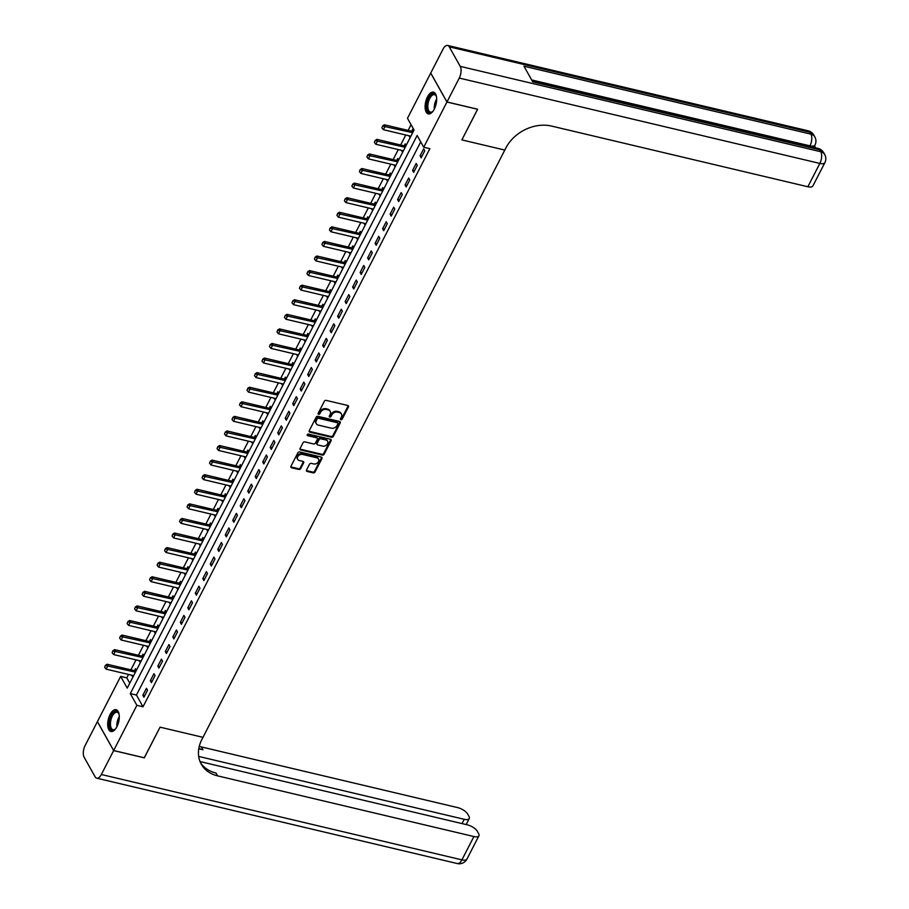 <?xml version="1.0" encoding="UTF-8"?>
<svg xmlns="http://www.w3.org/2000/svg" width="909" height="909" viewBox="0 0 909 909"><rect width="100%" height="100%" fill="white"/><g stroke="black" fill="none" stroke-linecap="round" stroke-linejoin="round"><path stroke-width="1.36" d="M340.943 419.708A0.989 0.773 150.7 0 0 342.204 419.106L348.454 406.937A1.409 1.102 150.7 0 0 347.84 405.505L326.172 400.38A1.409 1.102 150.7 0 0 324.377 401.233L318.127 413.402A0.989 0.773 150.7 0 0 319.809 413.8L320.616 412.231A4.5 3.511 150.7 0 1 326.354 409.47L328.16 409.902A4.5 3.511 150.7 0 1 330.206 411.357A4.5 3.511 150.7 0 1 330.126 414.481L329.319 416.049A0.989 0.773 150.7 0 0 331.012 416.447L331.819 414.879A4.5 3.511 150.7 0 1 337.557 412.129L339.352 412.55A4.5 3.511 150.7 0 1 341.398 414.015A4.5 3.511 150.7 0 1 341.329 417.129L340.523 418.708A0.989 0.773 150.7 0 0 340.943 419.708M340.443 418.901A0.989 0.773 150.7 0 0 341.761 418.322L348.011 406.153A1.409 1.102 150.7 0 0 348.147 405.63M318.048 413.606A0.989 0.773 150.7 0 0 319.377 413.016L320.184 411.447L320.616 412.231M329.251 416.254A0.989 0.773 150.7 0 0 330.569 415.674L331.376 414.095L331.819 414.879M110.069 714.508A11.181 5.329 103.3 0 1 116.068 709.724A11.181 5.329 103.3 0 1 116.909 726.711A11.181 5.329 103.3 0 1 110.909 731.495A11.181 5.329 103.3 0 1 110.069 714.508M427.469 96.922A11.181 5.329 103.3 0 1 433.468 92.139A11.181 5.329 103.3 0 1 434.309 109.114A11.181 5.329 103.3 0 1 428.309 113.898A11.181 5.329 103.3 0 1 427.469 96.922M306.515 470.01A1.409 1.102 150.7 0 0 307.128 471.441L313.219 472.885A1.409 1.102 150.7 0 0 315.003 472.021L321.945 458.511A1.409 1.102 150.7 0 0 321.332 457.079L299.663 451.955A1.409 1.102 150.7 0 0 297.868 452.818L290.925 466.328A1.409 1.102 150.7 0 0 291.539 467.749L298.891 469.487A1.409 1.102 150.7 0 0 300.674 468.635L303.651 462.851A1.409 1.102 150.7 0 0 303.038 461.42L299.391 460.556A3.761 2.943 150.7 0 1 297.686 459.34A3.761 2.943 150.7 0 1 298.482 455.727A3.761 2.943 150.7 0 1 302.538 454.432L316.809 457.806A3.761 2.943 150.7 0 1 318.514 459.034A3.761 2.943 150.7 0 1 317.718 462.647A3.761 2.943 150.7 0 1 313.662 463.931L311.287 463.374A1.409 1.102 150.7 0 0 309.492 464.238L306.515 470.01M144.247 757.765L160.052 727.166L144.326 757.788L113.659 750.527L97.422 721.598L120.658 676.41L127.237 688.136L414.061 130.021L407.482 118.295L430.707 73.095L446.944 102.024L423.719 147.224L417.14 135.498L130.305 693.601L136.884 705.327L113.659 750.527M477.566 109.216L461.874 139.906L504.802 150.065L202.98 737.335L160.052 727.166L202.98 737.335L201.9 739.437A35.849 27.974 150.7 0 0 201.309 764.242A35.849 27.974 150.7 0 0 217.581 775.854L473.907 836.541A8.601 3.477 27.2 0 0 478.918 835.78A8.601 3.477 27.2 0 0 478.634 833.598L477.339 831.292A8.601 3.477 27.2 0 0 467.34 824.849L200.037 761.56M477.611 109.285L446.944 102.024M420.731 141.895L136.441 695.055L143.02 706.782L429.855 148.678L423.719 147.224M143.02 706.782L136.884 705.327M331.512 437.274A1.409 1.102 150.7 0 0 333.308 436.422L340.25 422.912A1.409 1.102 150.7 0 0 339.636 421.481L317.968 416.345A1.409 1.102 150.7 0 0 316.173 417.208L309.23 430.718A1.409 1.102 150.7 0 0 309.844 432.15L331.512 437.274L331.069 436.502A1.409 1.102 150.7 0 0 332.864 435.638L339.807 422.128A1.409 1.102 150.7 0 0 339.943 421.606M331.103 440.717L324.149 454.216A1.409 1.102 150.7 0 1 322.365 455.079L300.697 449.955A1.409 1.102 150.7 0 1 300.084 448.523L303.049 442.74A1.409 1.102 150.7 0 1 304.845 441.876L313.628 443.956A1.409 1.102 150.7 0 0 315.423 443.103L317.389 439.263A1.409 1.102 150.7 0 0 316.775 437.831L307.628 435.672A0.989 0.773 150.7 0 1 308.458 434.07L330.478 439.286A1.409 1.102 150.7 0 1 331.103 440.717L330.66 439.933L323.718 453.443L324.149 454.216M423.674 148.837L420.072 155.837L421.174 157.791L424.764 150.792L423.674 148.837M416.174 163.415L412.584 170.415L413.675 172.369L417.276 165.37L416.174 163.415M408.686 177.994L405.084 184.993L406.187 186.947L409.777 179.948L408.686 177.994M401.199 192.583L397.597 199.571L398.699 201.525L402.289 194.537L401.199 192.583M393.699 207.161L390.109 214.16L391.2 216.115L394.801 209.115L393.699 207.161M386.211 221.739L382.609 228.738L383.712 230.693L387.302 223.694L386.211 221.739M378.712 236.317L375.122 243.317L376.212 245.271L379.814 238.272L378.712 236.317M371.224 250.895L367.622 257.895L368.724 259.849L372.315 252.85L371.224 250.895M363.725 265.473L360.134 272.473L361.225 274.427L364.827 267.428L363.725 265.473M356.237 280.052L352.635 287.051L353.737 289.005L357.328 282.006L356.237 280.052M348.738 294.641L345.147 301.629L346.238 303.583L349.84 296.595L348.738 294.641M341.25 309.219L337.648 316.218L338.75 318.173L342.352 311.173L341.25 309.219M333.762 323.797L330.16 330.796L331.262 332.751L334.853 325.752L333.762 323.797M326.263 338.375L322.672 345.375L323.763 347.329L327.365 340.33L326.263 338.375M318.775 352.953L315.173 359.953L316.275 361.907L319.866 354.908L318.775 352.953M311.276 367.531L307.685 374.531L308.776 376.485L312.378 369.486L311.276 367.531M303.788 382.11L300.186 389.109L301.288 391.063L304.879 384.064L303.788 382.11M296.289 396.688L292.698 403.687L293.789 405.641L297.391 398.642L296.289 396.688M288.801 411.277L285.199 418.265L286.301 420.219L289.891 413.231L288.801 411.277M281.301 425.855L277.711 432.854L278.802 434.809L282.404 427.809L281.301 425.855M273.814 440.433L270.212 447.433L271.314 449.387L274.916 442.388L273.814 440.433M266.326 455.011L262.724 462.011L263.826 463.965L267.416 456.966L266.326 455.011M258.826 469.589L255.236 476.589L256.327 478.543L259.929 471.544L258.826 469.589M251.338 484.167L247.737 491.167L248.839 493.121L252.429 486.122L251.338 484.167M243.839 498.746L240.249 505.745L241.34 507.699L244.941 500.7L243.839 498.746M236.351 513.335L232.749 520.323L233.852 522.277L237.442 515.289L236.351 513.335M228.852 527.913L225.262 534.912L226.352 536.867L229.954 529.867L228.852 527.913M221.364 542.491L217.762 549.49L218.864 551.445L222.455 544.446L221.364 542.491M213.865 557.069L210.274 564.069L211.365 566.023L214.967 559.024L213.865 557.069M206.377 571.647L202.775 578.647L203.877 580.601L207.479 573.602L206.377 571.647M198.889 586.225L195.287 593.225L196.389 595.179L199.98 588.18L198.889 586.225M191.39 600.804L187.799 607.803L188.89 609.757L192.492 602.758L191.39 600.804M183.902 615.382L180.3 622.381L181.402 624.335L184.993 617.336L183.902 615.382M176.403 629.971L172.812 636.959L173.903 638.925L177.505 631.925L176.403 629.971M168.915 644.549L165.313 651.548L166.415 653.503L170.006 646.504L168.915 644.549M161.416 659.127L157.825 666.127L158.916 668.081L162.518 661.082L161.416 659.127M153.928 673.705L150.326 680.705L151.428 682.659L155.019 675.66L153.928 673.705M146.44 688.283L142.838 695.283L143.94 697.237L147.531 690.238L146.44 688.283M411.073 124.692L408.141 130.407M405.778 134.998L400.642 144.997M398.29 149.576L393.154 159.575M390.79 164.154L385.655 174.153M383.303 178.743L378.167 188.731M375.803 193.322L370.667 203.309M368.315 207.9L363.18 217.887M360.816 222.478L355.68 232.465M353.328 237.056L348.192 247.043M345.84 251.634L340.705 261.633M338.341 266.212L333.205 276.211M330.853 280.79L325.717 290.789M323.354 295.38L318.218 305.367M315.866 309.958L310.73 319.945M308.367 324.536L303.231 334.523M300.879 339.114L295.743 349.101M293.38 353.692L288.244 363.691M285.892 368.27L280.756 378.269M278.404 382.848L273.268 392.847M270.905 397.438L265.769 407.425M263.417 412.016L258.281 422.003M255.918 426.594L250.782 436.581M248.43 441.172L243.294 451.159M240.93 455.75L235.795 465.749M233.443 470.328L228.307 480.327M225.943 484.906L220.807 494.905M218.455 499.484L213.32 509.483M210.968 514.074L205.832 524.061M203.468 528.652L198.332 538.639M195.98 543.23L190.845 553.217M188.481 557.808L183.345 567.795M180.993 572.386L175.857 582.385M173.494 586.964L168.358 596.963M166.006 601.542L160.87 611.541M158.507 616.132L153.371 626.119M151.019 630.71L145.883 640.697M143.531 645.288L138.395 655.275M136.032 659.866L130.896 669.853M128.544 674.444L126.783 677.853L129.782 683.182M413.606 130.907L412.697 129.294L411.72 131.203A1.432 1.114 -29.3 0 1 411.345 131.169L384.359 124.783L385.155 126.192L383.359 129.692L410.334 136.077A1.432 1.114 -29.3 0 1 410.675 136.225L410.834 136.316M409.334 135.839L410.016 137.907M406.118 145.485L405.209 143.872L404.232 145.781M401.846 150.417L402.517 152.485M398.619 160.064L397.722 158.45L396.733 160.37M394.347 165.006L395.029 167.063M391.131 174.653L390.222 173.028L389.245 174.948M386.859 179.584L387.529 181.652M383.643 189.231L382.734 187.618L381.746 189.526M379.371 194.162L380.042 196.23M376.144 203.809L375.235 202.196L374.258 204.105A1.432 1.114 -29.3 0 1 373.883 204.07L346.897 197.685L347.692 199.094L345.886 202.593L372.872 208.979A1.432 1.114 -29.3 0 1 373.213 209.115L373.36 209.218M371.872 208.74L372.554 210.808M368.656 218.387L367.747 216.774L366.759 218.683A1.432 1.114 -29.3 0 1 366.384 218.649L339.409 212.263L340.193 213.672L338.398 217.171L365.373 223.557A1.432 1.114 -29.3 0 1 365.725 223.694L365.873 223.796M364.384 223.319L365.054 225.387M361.157 232.965L360.248 231.352L359.271 233.261A1.432 1.114 -29.3 0 1 358.896 233.227L331.91 226.841L332.705 228.25L330.899 231.75L357.885 238.135A1.432 1.114 -29.3 0 1 358.226 238.283L358.385 238.374M356.885 237.897L357.567 239.965M353.669 247.543L352.76 245.93L351.772 247.839A1.432 1.114 -29.3 0 1 351.397 247.805L324.422 241.419L325.206 242.828L323.411 246.328L350.397 252.713A1.432 1.114 -29.3 0 1 350.738 252.861L350.885 252.952M349.397 252.475L350.067 254.543M346.17 262.122L345.272 260.508L344.284 262.428A1.432 1.114 -29.3 0 1 343.909 262.383L316.923 255.997L317.718 257.406L315.923 260.906L342.898 267.291A1.432 1.114 -29.3 0 1 343.238 267.439L343.397 267.53M341.898 267.053L342.579 269.121M338.682 276.711L337.773 275.086L336.796 277.006M334.41 281.642L335.08 283.699M331.183 291.289L330.285 289.664L329.297 291.584M326.91 296.22L327.592 298.288M323.695 305.867L322.786 304.254L321.809 306.163M319.423 310.798L320.093 312.866M316.207 320.445L315.298 318.832L314.309 320.741M311.935 325.377L312.605 327.445M308.708 335.023L307.799 333.41L306.822 335.319A1.432 1.114 -29.3 0 1 306.447 335.285L279.461 328.899L280.256 330.308L278.449 333.808L305.435 340.193A1.432 1.114 -29.3 0 1 305.776 340.341L305.924 340.432M304.435 339.955L305.117 342.023M301.22 349.601L300.311 347.988L299.322 349.897A1.432 1.114 -29.3 0 1 298.947 349.863L271.973 343.477L272.757 344.886L270.962 348.386L297.947 354.771A1.432 1.114 -29.3 0 1 298.288 354.919L298.436 355.01M296.948 354.533L297.618 356.601M293.721 364.179L292.812 362.566L291.834 364.475A1.432 1.114 -29.3 0 1 291.459 364.441L264.474 358.055L265.269 359.464L263.462 362.964L290.448 369.349A1.432 1.114 -29.3 0 1 290.789 369.497L290.948 369.588M289.448 369.111L290.13 371.179M286.233 378.758L285.324 377.144L284.335 379.064A1.432 1.114 -29.3 0 1 283.96 379.03L256.986 372.633L257.77 374.042L255.974 377.542L282.96 383.928A1.432 1.114 -29.3 0 1 283.301 384.075L283.449 384.166M281.96 383.7L282.631 385.757M278.733 393.347L277.836 391.722L276.847 393.642A1.432 1.114 -29.3 0 1 276.472 393.608L249.486 387.211L250.282 388.62L248.487 392.12L275.461 398.506A1.432 1.114 -29.3 0 1 275.802 398.653L275.961 398.756M274.461 398.278L275.143 400.346M271.246 407.925L270.337 406.312L269.359 408.221M266.973 412.856L267.644 414.924M263.746 422.503L262.849 420.89L261.86 422.799M259.474 427.435L260.156 429.502M256.258 437.081L255.349 435.468L254.372 437.377M251.986 442.013L252.657 444.081M248.771 451.659L247.862 450.046L246.873 451.955M244.498 456.591L245.169 458.659M241.271 466.237L240.362 464.624L239.385 466.533A1.432 1.114 -29.3 0 1 239.01 466.499L212.024 460.113L212.82 461.522L211.013 465.022L237.999 471.407A1.432 1.114 -29.3 0 1 238.34 471.555L238.499 471.646M236.999 471.169L237.681 473.237M233.783 480.816L232.874 479.202L231.886 481.122M229.511 485.758L230.182 487.815M226.284 495.405L225.375 493.78L224.398 495.7A1.432 1.114 -29.3 0 1 224.023 495.666L197.037 489.269L197.832 490.678L196.026 494.178L223.012 500.564A1.432 1.114 -29.3 0 1 223.353 500.711L223.512 500.814M222.012 500.336L222.694 502.393M218.796 509.983L217.887 508.358L216.91 510.279A1.432 1.114 -29.3 0 1 216.524 510.244L189.549 503.859L190.333 505.256L188.538 508.756L215.524 515.153A1.432 1.114 -29.3 0 1 215.865 515.289L216.012 515.392M214.524 514.914L215.194 516.982M211.297 524.561L210.399 522.948L209.411 524.857A1.432 1.114 -29.3 0 1 209.036 524.823L182.05 518.437L182.845 519.846L181.05 523.334L208.025 529.731A1.432 1.114 -29.3 0 1 208.366 529.867L208.525 529.97M207.025 529.492L207.707 531.56M203.809 539.139L202.9 537.526L201.923 539.435M199.537 544.071L200.207 546.139M196.31 553.717L195.412 552.104L194.424 554.013M192.038 558.649L192.719 560.717M188.822 568.295L187.913 566.682L186.936 568.591M184.55 573.227L185.231 575.295M181.334 582.874L180.425 581.26L179.437 583.169M177.062 587.805L177.732 589.873M173.835 597.463L172.926 595.838L171.949 597.758M169.563 602.394L170.244 604.451M166.347 612.041L165.438 610.416L164.449 612.336A1.432 1.114 -29.3 0 1 164.075 612.302L137.1 605.905L137.884 607.314L136.089 610.814L163.075 617.211A1.432 1.114 -29.3 0 1 163.415 617.347L163.563 617.45M162.075 616.972L162.745 619.04M158.848 626.619L157.939 625.006L156.962 626.915A1.432 1.114 -29.3 0 1 156.587 626.88L129.601 620.495L130.396 621.892L128.601 625.392L155.575 631.789A1.432 1.114 -29.3 0 1 155.916 631.925L156.075 632.028M154.575 631.55L155.257 633.618M151.36 641.197L150.451 639.584L149.474 641.493A1.432 1.114 -29.3 0 1 149.087 641.459L122.113 635.073L122.897 636.482L121.102 639.981L148.087 646.367A1.432 1.114 -29.3 0 1 148.428 646.504L148.576 646.606M147.088 646.129L147.758 648.197M143.861 655.775L142.963 654.162L141.974 656.071A1.432 1.114 -29.3 0 1 141.599 656.037L114.614 649.651L115.409 651.06L113.614 654.56L140.588 660.945A1.432 1.114 -29.3 0 1 140.929 661.082L141.088 661.184M139.588 660.707L140.27 662.775M136.373 670.353L135.464 668.74L134.487 670.649M132.1 675.285L132.771 677.353M126.783 677.853L120.658 676.41M136.441 695.055L130.305 693.601M409.107 136.293L410.652 136.657M401.608 150.871L403.164 151.235M394.12 165.449L395.665 165.813M386.632 180.027L388.177 180.402M379.133 194.606L380.678 194.98M371.645 209.195L373.19 209.559M364.145 223.773L365.702 224.137M356.658 238.351L358.203 238.715M349.158 252.929L350.715 253.293M341.67 267.507L343.216 267.871M334.182 282.085L335.728 282.46M326.683 296.664L328.229 297.038M319.195 311.253L320.741 311.617M311.696 325.831L313.253 326.195M304.208 340.409L305.754 340.773M296.709 354.987L298.266 355.351M289.221 369.565L290.766 369.929M281.722 384.143L283.278 384.507M274.234 398.721L275.779 399.096M266.746 413.3L268.291 413.675M259.247 427.889L260.792 428.253M251.759 442.467L253.304 442.831M244.26 457.045L245.816 457.409M236.772 471.623L238.317 471.987M229.273 486.201L230.829 486.565M221.785 500.779L223.33 501.154M214.285 515.358L215.842 515.733M206.797 529.947L208.343 530.311M199.31 544.525L200.855 544.889M191.81 559.103L193.356 559.467M184.322 573.681L185.868 574.045M176.823 588.259L178.38 588.623M169.335 602.837L170.881 603.201M161.836 617.416L163.393 617.79M154.348 631.994L155.893 632.369M146.849 646.583L148.406 646.947M139.361 661.161L140.906 661.525M131.873 675.739L133.418 676.103M420.072 155.837L421.946 156.28M412.584 170.415L414.459 170.858M405.084 184.993L406.959 185.436M397.597 199.571L399.471 200.025M390.109 214.16L391.972 214.604M382.609 228.738L384.484 229.182M375.122 243.317L376.996 243.76M367.622 257.895L369.497 258.338M360.134 272.473L362.009 272.916M352.635 287.051L354.51 287.494M345.147 301.629L347.022 302.072M337.648 316.218L339.523 316.662M330.16 330.796L332.035 331.24M322.672 345.375L324.536 345.818M315.173 359.953L317.048 360.396M307.685 374.531L309.56 374.974M300.186 389.109L302.061 389.552M292.698 403.687L294.573 404.13M285.199 418.265L287.074 418.719M277.711 432.854L279.586 433.298M270.212 447.433L272.086 447.876M262.724 462.011L264.599 462.454M255.236 476.589L257.099 477.032M247.737 491.167L249.611 491.61M240.249 505.745L242.124 506.188M232.749 520.323L234.624 520.766M225.262 534.912L227.136 535.356M217.762 549.49L219.637 549.934M210.274 564.069L212.149 564.512M202.775 578.647L204.65 579.09M195.287 593.225L197.162 593.668M187.799 607.803L189.663 608.246M180.3 622.381L182.175 622.824M172.812 636.959L174.687 637.414M165.313 651.548L167.188 651.992M157.825 666.127L159.7 666.57M150.326 680.705L152.201 681.148M142.838 695.283L144.713 695.726M341.148 413.64A4.5 3.511 150.7 0 0 340.966 413.231A4.5 3.511 150.7 0 0 338.921 411.777L339.352 412.55M331.376 414.095A4.5 3.511 150.7 0 1 337.114 411.345L338.921 411.777M329.956 410.993A4.5 3.511 150.7 0 0 329.762 410.584A4.5 3.511 150.7 0 0 327.729 409.118L328.16 409.902M320.184 411.447A4.5 3.511 150.7 0 1 325.922 408.698L327.729 409.118M309.094 431.241A1.409 1.102 150.7 0 0 309.401 431.366L331.069 436.502M337.909 423.764A0.989 0.773 150.7 0 0 337.489 422.765L318.468 418.265A0.989 0.773 150.7 0 0 317.207 418.867L316.355 420.526A4.5 3.511 150.7 0 0 316.275 423.639A4.5 3.511 150.7 0 0 318.32 425.105L331.331 428.184A4.5 3.511 150.7 0 0 337.057 425.435L337.909 423.764M337.932 423.083L337.489 422.31A0.989 0.773 150.7 0 0 337.046 421.992L337.489 422.765M316.093 423.23A4.5 3.511 150.7 0 1 315.843 422.867A4.5 3.511 150.7 0 1 315.912 419.742L316.775 418.083A0.989 0.773 150.7 0 1 318.025 417.481L337.046 421.992M299.947 449.046A1.409 1.102 150.7 0 0 300.254 449.171L321.922 454.295A1.409 1.102 150.7 0 0 323.718 453.443M317.093 437.956A1.409 1.102 150.7 0 0 316.343 437.059L307.185 434.888L307.628 435.672M322.752 446.114A3.761 2.943 150.7 0 0 326.808 444.831A3.761 2.943 150.7 0 0 327.604 441.217A3.761 2.943 150.7 0 0 325.899 439.99L320.866 438.808A1.409 1.102 150.7 0 0 319.082 439.661L317.105 443.501A1.409 1.102 150.7 0 0 317.718 444.933L322.752 446.114M327.354 440.842A3.761 2.943 150.7 0 0 327.172 440.433A3.761 2.943 150.7 0 0 325.456 439.217L325.899 439.99M316.968 444.024A1.409 1.102 150.7 0 1 316.673 442.717L318.639 438.877A1.409 1.102 150.7 0 1 320.434 438.024L325.456 439.217M318.264 458.659A3.761 2.943 150.7 0 0 318.082 458.25A3.761 2.943 150.7 0 0 316.366 457.034L316.809 457.806M297.504 458.931A3.761 2.943 150.7 0 1 297.243 458.556A3.761 2.943 150.7 0 1 298.05 454.943A3.761 2.943 150.7 0 1 302.106 453.648L316.366 457.034M290.789 466.851A1.409 1.102 150.7 0 0 291.107 466.976L298.447 468.714A1.409 1.102 150.7 0 0 300.243 467.851L303.208 462.067A1.409 1.102 150.7 0 0 303.345 461.545M306.378 470.532A1.409 1.102 150.7 0 0 306.697 470.657L312.776 472.101A1.409 1.102 150.7 0 0 314.571 471.237L321.513 457.727A1.409 1.102 150.7 0 0 321.65 457.204M382.644 125.862L381.882 127.851L382.644 125.862L384.359 124.783M412.743 132.6L412.538 132.612A1.432 1.114 -29.3 0 1 412.129 132.578L382.78 126.101M413.504 131.101L411.743 131.203L412.538 132.612M383.359 129.692L381.882 127.851M406.016 145.69L404.255 145.781A1.432 1.114 -29.3 0 1 403.846 145.747L376.871 139.361L377.655 140.77L375.86 144.27L402.846 150.655A1.432 1.114 -29.3 0 1 403.187 150.803L403.335 150.894M375.156 140.452L374.383 142.429L375.156 140.452L376.871 139.361M405.244 147.178L405.039 147.19A1.432 1.114 -29.3 0 1 404.641 147.156L375.281 140.679M375.86 144.27L374.383 142.429M398.528 160.268L396.756 160.359A1.432 1.114 -29.3 0 1 396.358 160.336L369.372 153.939L370.168 155.348L368.372 158.848L395.347 165.233A1.432 1.114 -29.3 0 1 395.688 165.381L395.847 165.472M367.656 155.03L366.895 157.007L367.656 155.03L369.372 153.939M397.756 161.757L397.551 161.768A1.432 1.114 -29.3 0 1 397.153 161.734L367.793 155.257M368.372 158.848L366.895 157.007M391.029 174.846L389.268 174.948A1.432 1.114 -29.3 0 1 388.87 174.914L361.884 168.517L362.668 169.926L360.873 173.426L387.859 179.812A1.432 1.114 -29.3 0 1 388.2 179.959L388.348 180.062M360.169 169.608L359.396 171.585L360.169 169.608L361.884 168.517M390.256 176.335L390.052 176.346A1.432 1.114 -29.3 0 1 389.654 176.323L360.305 169.835M360.873 173.426L359.396 171.585M383.541 189.424L381.769 189.526A1.432 1.114 -29.3 0 1 381.371 189.492L354.396 183.107L355.18 184.504L353.385 188.004L380.36 194.401A1.432 1.114 -29.3 0 1 380.712 194.537L380.86 194.64M352.681 184.186L351.908 186.175L352.681 184.186L354.396 183.107M382.769 190.924L382.564 190.935A1.432 1.114 -29.3 0 1 382.166 190.901L352.806 184.425M353.385 188.004L351.908 186.175M433.15 111.046A9.681 4.613 103.3 0 1 432.434 111.739A9.681 4.613 103.3 0 1 432.411 111.762A9.681 4.613 103.3 0 1 426.878 107.432A9.681 4.613 103.3 0 1 431.321 94.741A9.681 4.613 103.3 0 1 436.172 95.911A9.681 4.613 103.3 0 1 436.502 96.854M436.32 96.274A8.965 4.272 -76.7 0 0 434.547 94.672A8.965 4.272 -76.7 0 0 431.98 95.513A8.965 4.272 -76.7 0 0 427.912 104.899A8.965 4.272 -76.7 0 0 430.411 112.114A8.965 4.272 -76.7 0 0 432.718 111.477M434.104 92.377A11.113 5.295 -76.7 0 0 431.241 93.479A11.113 5.295 -76.7 0 0 426.23 104.785A11.113 5.295 -76.7 0 0 428.991 113.966M115.75 728.632A9.681 4.613 103.3 0 1 115.034 729.336A9.681 4.613 103.3 0 1 110.432 728.723A9.681 4.613 103.3 0 1 109.875 720.212A9.681 4.613 103.3 0 1 114.159 712.145A9.681 4.613 103.3 0 1 118.772 713.508A9.681 4.613 103.3 0 1 119.102 714.451M118.92 713.872A8.965 4.272 -76.7 0 0 117.147 712.27A8.965 4.272 -76.7 0 0 110.83 720.405A8.965 4.272 -76.7 0 0 113.011 729.711A8.965 4.272 -76.7 0 0 115.318 729.075M116.704 709.974A11.113 5.295 -76.7 0 0 109.205 720.11A11.113 5.295 -76.7 0 0 111.602 731.563M815.578 147.815L814.532 145.963M809.669 146.417L809.964 145.838A8.601 3.477 27.2 0 0 814.987 145.076L814.089 146.826A8.601 3.477 -152.8 0 1 813.623 147.36M446.978 101.967L477.634 109.228L461.874 139.906L504.802 150.065L505.881 147.962A35.849 27.974 -29.3 0 1 551.524 126.067L807.851 186.754L819.838 163.427L459.261 78.06L446.978 101.967L430.741 73.038L443.035 49.131A8.601 4.102 -76.7 0 1 447.648 45.45L808.215 130.828A8.601 4.102 103.3 0 1 809.828 132.191L449.262 46.825A8.601 4.102 -76.7 0 0 447.648 45.45M459.261 78.06A8.601 4.102 -76.7 0 0 460.227 66.368L449.262 46.825M531.651 79.947L809.964 145.838A8.601 4.102 103.3 0 0 810.93 134.146A8.601 6.715 -29.3 0 1 814.839 136.941L813.737 134.987A8.601 6.715 150.7 0 0 809.828 132.191L810.93 134.146L523.948 66.198L532.719 81.833L819.702 149.792L820.804 151.746A8.601 4.102 103.3 0 1 819.838 163.427A8.601 3.477 27.2 0 0 824.861 162.677A8.601 8.601 0 0 0 824.702 154.53L823.611 152.576A8.601 6.715 150.7 0 0 819.702 149.792A8.601 4.102 103.3 0 0 818.089 148.417L532.072 80.696M824.861 162.677L812.862 186.004A8.601 3.477 -152.8 0 1 807.851 186.754M113.636 750.584L97.399 721.655L85.105 745.573A8.601 4.102 -76.7 0 0 84.139 757.254L95.115 776.809A8.601 4.102 -76.7 0 0 96.729 778.172A8.601 4.102 -76.7 0 0 101.342 774.502L113.636 750.584L144.292 757.845M198.685 756.424L464.226 819.304A8.601 3.477 27.2 0 0 469.249 818.543A8.601 3.477 27.2 0 0 468.953 816.35L467.658 814.044A8.601 3.477 27.2 0 0 457.67 807.612L201.343 746.925A35.849 27.974 150.7 0 1 199.276 746.357M198.832 748.459A35.849 27.974 150.7 0 0 202.923 749.743L198.776 748.755M200.571 762.799A35.849 27.974 150.7 0 0 216.001 773.036L217.581 775.854M345.181 198.764L344.42 200.753L345.181 198.764L346.897 197.685M375.281 205.502L375.065 205.514A1.432 1.114 -29.3 0 1 374.667 205.479L345.318 199.003M376.042 204.002L374.281 204.105L375.065 205.514M345.886 202.593L344.42 200.753M337.693 213.342L336.921 215.331L337.693 213.342L339.409 212.263M367.781 220.08L367.577 220.092A1.432 1.114 -29.3 0 1 367.179 220.058L337.818 213.581M368.554 218.58L366.781 218.683L367.577 220.092M338.398 217.171L336.921 215.331M330.194 227.92L329.433 229.909L330.194 227.92L331.91 226.841M360.294 234.658L360.078 234.67A1.432 1.114 -29.3 0 1 359.68 234.636L330.331 228.159M361.055 233.158L359.294 233.261L360.078 234.67M330.899 231.75L329.433 229.909M322.706 242.498L321.934 244.487L322.706 242.498L324.422 241.419M352.794 249.236L352.59 249.248A1.432 1.114 -29.3 0 1 352.192 249.214L322.831 242.737M353.567 247.737L351.806 247.839L352.59 249.248M323.411 246.328L321.934 244.487M315.207 257.088L314.446 259.065L315.207 257.088L316.923 255.997M345.306 263.815L345.102 263.826A1.432 1.114 -29.3 0 1 344.693 263.792L315.343 257.315M346.068 262.326L344.306 262.417L345.102 263.826M315.923 260.906L314.446 259.065M338.58 276.904L336.819 277.006A1.432 1.114 -29.3 0 1 336.41 276.972L309.435 270.575L310.219 271.984L308.424 275.484L335.41 281.87A1.432 1.114 -29.3 0 1 335.751 282.017L335.898 282.12M307.719 271.666L306.947 273.643L307.719 271.666L309.435 270.575M337.807 278.393L337.603 278.404A1.432 1.114 -29.3 0 1 337.205 278.37L307.856 271.893M308.424 275.484L306.947 273.643M331.092 291.482L329.319 291.584A1.432 1.114 -29.3 0 1 328.922 291.55L301.936 285.165L302.731 286.562L300.936 290.062L327.91 296.459A1.432 1.114 -29.3 0 1 328.251 296.595L328.41 296.698M300.22 286.244L299.459 288.233L300.22 286.244L301.936 285.165M330.319 292.971L330.115 292.993A1.432 1.114 -29.3 0 1 329.717 292.959L300.356 286.483M300.936 290.062L299.459 288.233M323.593 306.06L321.831 306.163A1.432 1.114 -29.3 0 1 321.434 306.128L294.448 299.743L295.232 301.152L293.437 304.64L320.423 311.037A1.432 1.114 -29.3 0 1 320.763 311.173L320.911 311.276M292.732 300.822L291.971 302.811L292.732 300.822L294.448 299.743M322.831 307.56L322.615 307.572A1.432 1.114 -29.3 0 1 322.218 307.537L292.868 301.061M293.437 304.64L291.971 302.811M316.105 320.638L314.332 320.741A1.432 1.114 -29.3 0 1 313.935 320.707L286.96 314.321L287.744 315.73L285.949 319.229L312.923 325.615A1.432 1.114 -29.3 0 1 313.275 325.752L313.423 325.854M285.244 315.4L284.472 317.389L285.244 315.4L286.96 314.321M315.332 322.138L315.128 322.15A1.432 1.114 -29.3 0 1 314.73 322.116L285.369 315.639M285.949 319.229L284.472 317.389M277.745 329.978L276.984 331.967L277.745 329.978L279.461 328.899M307.844 336.716L307.628 336.728A1.432 1.114 -29.3 0 1 307.231 336.694L277.881 330.217M308.606 335.216L306.844 335.319L307.628 336.728M278.449 333.808L276.984 331.967M270.257 344.556L269.484 346.545L270.257 344.556L271.973 343.477M300.345 351.294L300.14 351.306A1.432 1.114 -29.3 0 1 299.743 351.272L270.382 344.795M301.118 349.795L299.345 349.897L300.14 351.306M270.962 348.386L269.484 346.545M262.758 359.146L261.997 361.123L262.758 359.146L264.474 358.055M292.857 365.873L292.653 365.884A1.432 1.114 -29.3 0 1 292.243 365.85L262.894 359.373M293.618 364.384L291.857 364.475L292.653 365.884M263.462 362.964L261.997 361.123M255.27 373.724L254.497 375.701L255.27 373.724L256.986 372.633M285.358 380.451L285.153 380.462A1.432 1.114 -29.3 0 1 284.756 380.428L255.395 373.951M286.13 378.962L284.369 379.053L285.153 380.462M255.974 377.542L254.497 375.701M247.771 388.302L247.009 390.279L247.771 388.302L249.486 387.211M277.87 395.029L277.665 395.04A1.432 1.114 -29.3 0 1 277.256 395.017L247.907 388.529M278.643 393.54L276.87 393.642L277.665 395.04M248.487 392.12L247.009 390.279M271.143 408.118L269.382 408.221A1.432 1.114 -29.3 0 1 268.973 408.186L241.999 401.801L242.783 403.198L240.987 406.698L267.973 413.095A1.432 1.114 -29.3 0 1 268.314 413.231L268.462 413.334M240.283 402.88L239.51 404.869L240.283 402.88L241.999 401.801M270.371 409.618L270.166 409.629A1.432 1.114 -29.3 0 1 269.768 409.595L240.419 403.119M240.987 406.698L239.51 404.869M263.655 422.696L261.883 422.799A1.432 1.114 -29.3 0 1 261.485 422.765L234.499 416.379L235.295 417.788L233.499 421.287L260.474 427.673A1.432 1.114 -29.3 0 1 260.826 427.809L260.974 427.912M232.795 417.458L232.022 419.447L232.795 417.458L234.499 416.379M262.883 424.196L262.678 424.208A1.432 1.114 -29.3 0 1 262.281 424.173L232.92 417.697M233.499 421.287L232.022 419.447M256.156 437.274L254.395 437.377A1.432 1.114 -29.3 0 1 253.997 437.343L227.011 430.957L227.807 432.366L226 435.865L252.986 442.251A1.432 1.114 -29.3 0 1 253.327 442.388L253.475 442.49M225.296 432.036L224.534 434.025L225.296 432.036L227.011 430.957M255.395 438.774L255.179 438.786A1.432 1.114 -29.3 0 1 254.781 438.752L225.432 432.275M226 435.865L224.534 434.025M248.668 451.853L246.896 451.955A1.432 1.114 -29.3 0 1 246.498 451.921L219.523 445.535L220.308 446.944L218.512 450.444L245.487 456.829A1.432 1.114 -29.3 0 1 245.839 456.977L245.987 457.068M217.808 446.614L217.035 448.603L217.808 446.614L219.523 445.535M247.896 453.352L247.691 453.364A1.432 1.114 -29.3 0 1 247.293 453.33L217.933 446.853M218.512 450.444L217.035 448.603M210.309 461.204L209.547 463.181L210.309 461.204L212.024 460.113M240.408 467.93L240.192 467.942A1.432 1.114 -29.3 0 1 239.794 467.908L210.445 461.431M241.169 466.431L239.408 466.533L240.192 467.942M211.013 465.022L209.547 463.181M233.681 481.02L231.909 481.111A1.432 1.114 -29.3 0 1 231.511 481.088L204.536 474.691L205.32 476.1L203.525 479.6L230.511 485.985A1.432 1.114 -29.3 0 1 230.852 486.133L231 486.224M202.821 475.782L202.048 477.759L202.821 475.782L204.536 474.691M232.909 482.509L232.704 482.52A1.432 1.114 -29.3 0 1 232.306 482.486L202.946 476.009M203.525 479.6L202.048 477.759M195.321 490.36L194.56 492.337L195.321 490.36L197.037 489.269M225.421 497.087L225.216 497.098A1.432 1.114 -29.3 0 1 224.807 497.064L195.458 490.587M226.182 495.598L224.421 495.7L225.216 497.098M196.026 494.178L194.56 492.337M187.833 504.938L187.061 506.927L187.833 504.938L189.549 503.859M217.921 511.676L217.717 511.687A1.432 1.114 -29.3 0 1 217.319 511.653L187.958 505.177M218.694 510.176L216.933 510.279L217.717 511.687M188.538 508.756L187.061 506.927M180.334 519.516L179.573 521.505L180.334 519.516L182.05 518.437M210.433 526.254L210.229 526.266A1.432 1.114 -29.3 0 1 209.82 526.231L180.471 519.755M211.206 524.754L209.434 524.857L210.229 526.266M181.05 523.334L179.573 521.505M203.707 539.332L201.946 539.435A1.432 1.114 -29.3 0 1 201.548 539.401L174.562 533.015L175.346 534.424L173.551 537.923L200.537 544.309A1.432 1.114 -29.3 0 1 200.878 544.446L201.025 544.548M172.846 534.094L172.074 536.083L172.846 534.094L174.562 533.015M202.934 540.832L202.73 540.844A1.432 1.114 -29.3 0 1 202.332 540.81L172.983 534.333M173.551 537.923L172.074 536.083M196.219 553.911L194.446 554.013A1.432 1.114 -29.3 0 1 194.049 553.979L167.063 547.593L167.858 549.002L166.063 552.502L193.038 558.887A1.432 1.114 -29.3 0 1 193.39 559.035L193.537 559.126M165.358 548.672L164.586 550.661L165.358 548.672L167.063 547.593M195.446 555.41L195.242 555.422A1.432 1.114 -29.3 0 1 194.844 555.388L165.483 548.911M166.063 552.502L164.586 550.661M188.72 568.489L186.959 568.591A1.432 1.114 -29.3 0 1 186.561 568.557L159.575 562.171L160.37 563.58L158.564 567.08L185.55 573.465A1.432 1.114 -29.3 0 1 185.891 573.613L186.038 573.704M157.859 563.25L157.098 565.239L157.859 563.25L159.575 562.171M187.958 569.988L187.743 570A1.432 1.114 -29.3 0 1 187.345 569.966L157.996 563.489M158.564 567.08L157.098 565.239M181.232 583.078L179.459 583.169A1.432 1.114 -29.3 0 1 179.062 583.135L152.087 576.749L152.871 578.158L151.076 581.658L178.05 588.043A1.432 1.114 -29.3 0 1 178.403 588.191L178.55 588.282M150.371 577.84L149.599 579.817L150.371 577.84L152.087 576.749M180.459 584.567L180.255 584.578A1.432 1.114 -29.3 0 1 179.857 584.544L150.496 578.067M151.076 581.658L149.599 579.817M173.733 597.656L171.971 597.747A1.432 1.114 -29.3 0 1 171.574 597.724L144.588 591.327L145.383 592.736L143.577 596.236L170.562 602.622A1.432 1.114 -29.3 0 1 170.903 602.769L171.062 602.86M142.872 592.418L142.111 594.395L142.872 592.418L144.588 591.327M172.971 599.145L172.755 599.156A1.432 1.114 -29.3 0 1 172.358 599.122L143.008 592.645M143.577 596.236L142.111 594.395M135.384 606.996L134.612 608.973L135.384 606.996L137.1 605.905M165.472 613.723L165.268 613.734A1.432 1.114 -29.3 0 1 164.87 613.711L135.509 607.223M166.245 612.234L164.484 612.336L165.268 613.734M136.089 610.814L134.612 608.973M127.885 621.574L127.124 623.563L127.885 621.574L129.601 620.495M157.984 628.312L157.78 628.324A1.432 1.114 -29.3 0 1 157.371 628.289L128.021 621.813M158.745 626.812L156.984 626.915L157.78 628.324M128.601 625.392L127.124 623.563M120.397 636.152L119.624 638.141L120.397 636.152L122.113 635.073M150.485 642.89L150.28 642.902A1.432 1.114 -29.3 0 1 149.883 642.868L120.522 636.391M151.258 641.39L149.496 641.493L150.28 642.902M121.102 639.981L119.624 638.141M112.898 650.73L112.137 652.719L112.898 650.73L114.614 649.651M142.997 657.468L142.793 657.48A1.432 1.114 -29.3 0 1 142.395 657.446L113.034 650.969M143.77 655.968L141.997 656.071L142.793 657.48M113.614 654.56L112.137 652.719M136.27 670.547L134.509 670.649A1.432 1.114 -29.3 0 1 134.112 670.615L107.126 664.229L107.91 665.638L106.114 669.138L133.1 675.523A1.432 1.114 -29.3 0 1 133.441 675.671L133.589 675.762M105.41 665.308L104.637 667.297L105.41 665.308L107.126 664.229M135.498 672.046L135.293 672.058A1.432 1.114 -29.3 0 1 134.896 672.024L105.546 665.547M106.114 669.138L104.637 667.297M341.761 418.322L342.204 419.106M319.377 413.016L319.809 413.8M330.569 415.674L331.012 416.447M337.114 411.345L337.557 412.129M325.922 408.698L326.354 409.47M348.011 406.153L348.454 406.937M309.401 431.366L309.844 432.15M339.807 422.128L340.25 422.912M332.864 435.638L333.308 436.422M318.025 417.481L318.468 418.265M316.775 418.083L317.207 418.867M315.912 419.742L316.355 420.526M321.922 454.295L322.365 455.079M300.254 449.171L300.697 449.955M316.343 437.059L316.775 437.831M320.434 438.024L320.866 438.808M318.639 438.877L319.082 439.661M316.673 442.717L317.105 443.501M302.106 453.648L302.538 454.432M303.208 462.067L303.651 462.851M300.243 467.851L300.674 468.635M298.447 468.714L298.891 469.487M291.107 466.976L291.539 467.749M321.513 457.727L321.945 458.511M314.571 471.237L315.003 472.021M312.776 472.101L313.219 472.885M306.697 470.657L307.128 471.441M411.345 131.169L412.129 132.578M403.846 145.747L404.641 147.156M404.255 145.781L405.039 147.19M396.358 160.336L397.153 161.734M396.756 160.359L397.551 161.768M388.87 174.914L389.654 176.323M389.268 174.948L390.052 176.346M381.371 189.492L382.166 190.901M381.769 189.526L382.564 190.935M434.286 109.16A8.965 4.272 103.3 0 1 436.684 99.047M436.627 100.729A8.67 4.136 -76.7 0 0 434.991 107.637M116.886 726.757A8.965 4.272 103.3 0 1 117.227 721.916A8.965 4.272 103.3 0 1 119.284 716.644M119.227 718.326A8.67 4.136 -76.7 0 0 117.965 722.076A8.67 4.136 -76.7 0 0 117.591 725.223M460.227 66.368L820.804 151.746A8.601 6.715 -29.3 0 1 824.702 154.53M202.923 749.743L201.343 746.925M101.342 774.502L461.92 859.869L473.907 836.541M462.022 823.599L464.226 819.304M461.92 859.869A8.601 4.102 103.3 0 1 457.295 863.55A8.601 8.601 0 0 0 466.931 859.107A8.601 3.477 -152.8 0 1 461.92 859.869M373.883 204.07L374.667 205.479M366.384 218.649L367.179 220.058M358.896 233.227L359.68 234.636M351.397 247.805L352.192 249.214M343.909 262.383L344.693 263.792M336.41 276.972L337.205 278.37M336.819 277.006L337.603 278.404M328.922 291.55L329.717 292.959M329.319 291.584L330.115 292.993M321.434 306.128L322.218 307.537M321.831 306.163L322.615 307.572M313.935 320.707L314.73 322.116M314.332 320.741L315.128 322.15M306.447 335.285L307.231 336.694M298.947 349.863L299.743 351.272M291.459 364.441L292.243 365.85M283.96 379.03L284.756 380.428M276.472 393.608L277.256 395.017M268.973 408.186L269.768 409.595M269.382 408.221L270.166 409.629M261.485 422.765L262.281 424.173M261.883 422.799L262.678 424.208M253.997 437.343L254.781 438.752M254.395 437.377L255.179 438.786M246.498 451.921L247.293 453.33M246.896 451.955L247.691 453.364M239.01 466.499L239.794 467.908M231.511 481.088L232.306 482.486M231.909 481.111L232.704 482.52M224.023 495.666L224.807 497.064M216.524 510.244L217.319 511.653M209.036 524.823L209.82 526.231M201.548 539.401L202.332 540.81M201.946 539.435L202.73 540.844M194.049 553.979L194.844 555.388M194.446 554.013L195.242 555.422M186.561 568.557L187.345 569.966M186.959 568.591L187.743 570M179.062 583.135L179.857 584.544M179.459 583.169L180.255 584.578M171.574 597.724L172.358 599.122M171.971 597.747L172.755 599.156M164.075 612.302L164.87 613.711M156.587 626.88L157.371 628.289M149.087 641.459L149.883 642.868M141.599 656.037L142.395 657.446M134.112 670.615L134.896 672.024M134.509 670.649L135.293 672.058M340.966 413.231L341.398 414.015M329.762 410.584L330.206 411.357M315.843 422.867L316.275 423.639M316.98 437.513L317.411 438.286M327.172 440.433L327.604 441.217M316.65 443.694L317.082 444.478M318.082 458.25L318.514 459.034M297.243 458.556L297.686 459.34M814.987 145.076A8.601 8.601 0 0 0 814.839 136.941M813.737 134.987A8.601 8.601 0 0 0 808.215 130.828M823.611 152.576A8.601 8.601 0 0 0 818.089 148.417M466.147 824.577L469.249 818.543M96.729 778.172L457.295 863.55M466.931 859.107L478.918 835.78"/></g></svg>
